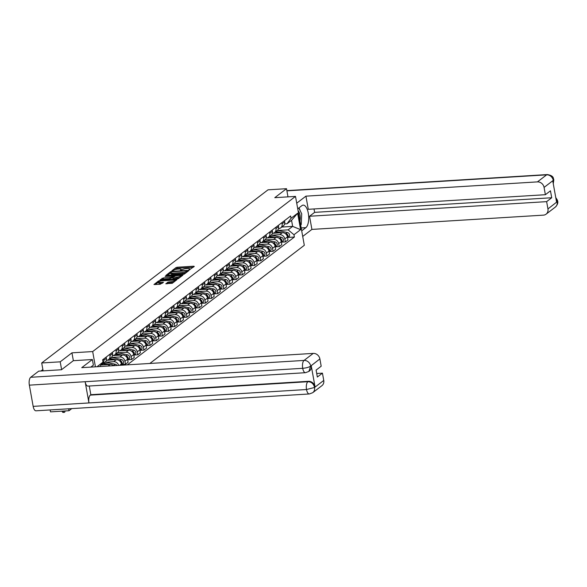 <?xml version="1.0" encoding="UTF-8"?>
<svg xmlns="http://www.w3.org/2000/svg" width="587" height="587" viewBox="0 0 587 587"><rect width="100%" height="100%" fill="white"/><g stroke="black" fill="none" stroke-linecap="round" stroke-linejoin="round"><path stroke-width="0.88" d="M189.271 269.844L194.29 266.454L193.761 266.212L177.333 267.224L176.034 267.577L171.925 270.717L173.737 270.233A3.221 0.792 -10.2 0 1 177.898 269.11L179.262 269.022A3.221 0.792 -10.2 0 1 181.192 269.404A3.221 0.792 -10.2 0 1 180.943 269.793L180.356 270.284L180.781 270.365L182.227 269.712A3.221 0.792 -10.2 0 1 186.38 268.582L187.752 268.501A3.221 0.792 -10.2 0 1 189.682 268.875A3.221 0.792 -10.2 0 1 189.432 269.264L188.845 269.763L189.271 269.844M165.864 283.675L172.292 283.279L176.936 279.661L158.607 280.909L153.963 284.526L160.134 284.299L163.465 282.332L160.104 282.384A2.693 0.66 -10.2 0 1 158.49 282.068A2.693 0.66 -10.2 0 1 162.173 280.799L172.989 280.131A2.693 0.66 -10.2 0 1 174.603 280.447A2.693 0.66 -10.2 0 1 170.92 281.716L167.816 282.178L165.901 283.881M92.68 351.562L71.944 352.838L60.204 361.827L41.699 362.964L268.017 189.828L286.515 188.691L274.775 197.68L295.503 196.396L92.68 351.562L95.424 366.816M183.027 274.423L184.325 274.07L188.889 270.578L188.368 270.343L171.94 271.355L170.641 271.708L165.996 275.318L183.027 274.423M182.88 275.186L178.309 278.671L177.01 279.023L159.98 279.918L163.311 277.952L171.272 277.189L172.644 276.073L165.108 276.389L165.651 275.971L182.88 275.186M68.657 408.801L69.002 410.731L50.497 411.869L50.152 409.939M149.846 363.463L304.308 245.3L295.503 196.396M69.002 410.731L71.775 408.603M60.204 361.827L61.613 369.649M41.699 362.964L43.122 370.874M287.923 196.513L286.515 188.691M281.892 222.671L282.112 223.867A4.718 4.124 52.6 0 1 280.696 227.881L283.301 225.885A4.718 4.124 -127.4 0 0 284.71 221.879L284.497 220.675M271.744 235.189L279.735 234.697A4.718 4.124 52.6 0 1 284.82 238.931L287.425 236.943A4.718 4.124 -127.4 0 0 282.332 232.701L272.926 233.288M287.425 236.943L287.96 239.922L285.355 241.917L282.017 242.123M280.696 227.881A4.718 4.124 52.6 0 1 278.642 228.629L278.465 228.644M284.82 238.931L285.355 241.917M275.743 227.374L275.963 228.57A4.718 4.124 52.6 0 1 274.547 232.584L277.152 230.588A4.718 4.124 -127.4 0 0 278.561 226.582L278.348 225.379M275.868 246.826L279.207 246.621L281.811 244.625L281.276 241.646A4.718 4.124 -127.4 0 0 276.183 237.412L266.777 237.992M274.547 232.584A4.718 4.124 52.6 0 1 272.493 233.333L272.317 233.347M265.603 239.892L273.586 239.401A4.718 4.124 52.6 0 1 278.671 243.634L279.207 246.621M269.594 232.078L269.815 233.274A4.718 4.124 52.6 0 1 268.398 237.287L271.003 235.292A4.718 4.124 -127.4 0 0 272.412 231.285L272.199 230.082M269.719 251.53L273.058 251.324L275.663 249.328L275.127 246.349A4.718 4.124 -127.4 0 0 270.035 242.115L260.628 242.695M268.398 237.287A4.718 4.124 52.6 0 1 266.344 238.036L266.168 238.051M259.454 244.596L267.437 244.104A4.718 4.124 52.6 0 1 272.522 248.338L273.058 251.324M263.446 236.781L263.666 237.977A4.718 4.124 52.6 0 1 262.25 241.991L264.854 240.002A4.718 4.124 -127.4 0 0 266.263 235.989L266.05 234.793M263.57 256.233L266.909 256.027L269.514 254.032L268.978 251.053A4.718 4.124 -127.4 0 0 263.886 246.819L254.479 247.398M262.25 241.991A4.718 4.124 52.6 0 1 260.195 242.739L260.019 242.754M253.305 249.299L261.288 248.807A4.718 4.124 52.6 0 1 266.373 253.041L266.909 256.027M257.297 241.484L257.517 242.68A4.718 4.124 52.6 0 1 256.101 246.694L258.706 244.706A4.718 4.124 -127.4 0 0 260.114 240.692L259.902 239.496M257.422 260.936L260.76 260.731L263.365 258.742L262.829 255.756A4.718 4.124 -127.4 0 0 257.737 251.522L248.33 252.102M256.101 246.694A4.718 4.124 52.6 0 1 254.046 247.45L253.87 247.457M247.156 254.002L255.14 253.511A4.718 4.124 52.6 0 1 260.224 257.744L260.76 260.731M251.148 246.188L251.368 247.391A4.718 4.124 52.6 0 1 249.952 251.397L252.557 249.409A4.718 4.124 -127.4 0 0 253.966 245.395L253.753 244.199M251.273 265.64L254.611 265.434L257.216 263.446L256.68 260.459A4.718 4.124 -127.4 0 0 251.588 256.226L242.182 256.805M249.952 251.397A4.718 4.124 52.6 0 1 247.897 252.153L247.721 252.161M241.008 258.706L248.991 258.214A4.718 4.124 52.6 0 1 254.076 262.448L254.611 265.434M244.999 250.891L245.219 252.094A4.718 4.124 52.6 0 1 243.803 256.101L246.408 254.112A4.718 4.124 -127.4 0 0 247.817 250.099L247.604 248.903M245.124 270.343L248.462 270.137L251.067 268.149L250.532 265.163A4.718 4.124 -127.4 0 0 245.447 260.929L236.033 261.508M243.803 256.101A4.718 4.124 52.6 0 1 241.749 256.857L241.573 256.864M234.859 263.409L242.842 262.917A4.718 4.124 52.6 0 1 247.927 267.151L248.462 270.137M238.85 255.594L239.07 256.798A4.718 4.124 52.6 0 1 237.654 260.804L240.259 258.816A4.718 4.124 -127.4 0 0 241.668 254.802L241.455 253.606M238.982 275.046L242.314 274.841L244.918 272.852L244.383 269.866A4.718 4.124 -127.4 0 0 239.298 265.632L229.884 266.212M237.654 260.804A4.718 4.124 52.6 0 1 235.6 261.56L235.424 261.567M228.71 268.112L236.693 267.621A4.718 4.124 52.6 0 1 241.778 271.854L242.314 274.841M232.701 260.298L232.922 261.501A4.718 4.124 52.6 0 1 231.513 265.507L234.11 263.519A4.718 4.124 -127.4 0 0 235.519 259.505L235.306 258.309M232.834 279.75L236.165 279.544L238.77 277.556L238.234 274.569A4.718 4.124 -127.4 0 0 233.149 270.336L223.735 270.915M231.513 265.507A4.718 4.124 52.6 0 1 229.451 266.263L229.275 266.271M222.561 272.816L230.544 272.324A4.718 4.124 52.6 0 1 235.629 276.558L236.165 279.544M226.56 265.001L226.773 266.204A4.718 4.124 52.6 0 1 225.364 270.211L227.961 268.222A4.718 4.124 -127.4 0 0 229.37 264.216L229.157 263.013M226.685 284.453L230.016 284.247L232.621 282.259L232.085 279.273A4.718 4.124 -127.4 0 0 227 275.039L217.586 275.619M225.364 270.211A4.718 4.124 52.6 0 1 223.302 270.967L223.133 270.974M216.412 277.519L224.395 277.027A4.718 4.124 52.6 0 1 229.48 281.268L230.016 284.247M220.411 269.704L220.624 270.908A4.718 4.124 52.6 0 1 219.215 274.914L221.813 272.926A4.718 4.124 -127.4 0 0 223.229 268.919L223.009 267.716M220.536 289.156L223.867 288.951L226.472 286.962L225.936 283.976A4.718 4.124 -127.4 0 0 220.851 279.742L211.437 280.322M219.215 274.914A4.718 4.124 52.6 0 1 217.153 275.67L216.985 275.677M210.263 282.222L218.247 281.731A4.718 4.124 52.6 0 1 223.331 285.972L223.867 288.951M214.262 274.408L214.475 275.611A4.718 4.124 52.6 0 1 213.066 279.617L215.664 277.629A4.718 4.124 -127.4 0 0 217.08 273.623L216.86 272.419M214.387 293.86L217.726 293.654L220.323 291.666L219.787 288.679A4.718 4.124 -127.4 0 0 214.703 284.446L205.289 285.025M213.066 279.617A4.718 4.124 52.6 0 1 211.004 280.373L210.836 280.381M204.115 286.926L212.098 286.434A4.718 4.124 52.6 0 1 217.183 290.675L217.726 293.654M208.114 279.111L208.326 280.315A4.718 4.124 52.6 0 1 206.917 284.321L209.515 282.332A4.718 4.124 -127.4 0 0 210.931 278.326L210.711 277.123M208.238 298.563L211.577 298.357L214.174 296.369L213.639 293.383A4.718 4.124 -127.4 0 0 208.554 289.149L199.14 289.729M206.917 284.321A4.718 4.124 52.6 0 1 204.856 285.077L204.687 285.084M197.966 291.636L205.949 291.137A4.718 4.124 52.6 0 1 211.034 295.378L211.577 298.357M201.965 283.815L202.177 285.018A4.718 4.124 52.6 0 1 200.769 289.024L203.366 287.036A4.718 4.124 -127.4 0 0 204.782 283.029L204.562 281.826M202.089 303.266L205.428 303.061L208.025 301.072L207.49 298.093A4.718 4.124 -127.4 0 0 202.405 293.852L192.991 294.432M200.769 289.024A4.718 4.124 52.6 0 1 198.714 289.78L198.538 289.795M191.817 296.34L199.8 295.848A4.718 4.124 52.6 0 1 204.885 300.082L205.428 303.061M195.816 288.518L196.029 289.721A4.718 4.124 52.6 0 1 194.62 293.727L197.217 291.739A4.718 4.124 -127.4 0 0 198.633 287.733L198.413 286.529M195.941 307.97L199.279 307.764L201.877 305.776L201.341 302.797A4.718 4.124 -127.4 0 0 196.256 298.556L186.842 299.135M194.62 293.727A4.718 4.124 52.6 0 1 192.565 294.483L192.389 294.498M185.668 301.043L193.651 300.551A4.718 4.124 52.6 0 1 198.736 304.785L199.279 307.764M189.667 293.221L189.88 294.425A4.718 4.124 52.6 0 1 188.471 298.431L191.069 296.442A4.718 4.124 -127.4 0 0 192.485 292.436L192.265 291.233M189.792 312.673L193.13 312.467L195.728 310.479L195.192 307.5A4.718 4.124 -127.4 0 0 190.107 303.259L180.693 303.839M188.471 298.431A4.718 4.124 52.6 0 1 186.417 299.187L186.24 299.201M179.519 305.746L187.502 305.255A4.718 4.124 52.6 0 1 192.587 309.488L193.13 312.467M183.518 297.932L183.731 299.128A4.718 4.124 52.6 0 1 182.322 303.141L184.92 301.146A4.718 4.124 -127.4 0 0 186.336 297.139L186.116 295.936M183.643 317.384L186.982 317.171L189.579 315.182L189.043 312.203A4.718 4.124 -127.4 0 0 183.958 307.962L174.544 308.549M182.322 303.141A4.718 4.124 52.6 0 1 180.268 303.89L180.092 303.905M173.37 310.45L181.354 309.958A4.718 4.124 52.6 0 1 186.446 314.192L186.982 317.171M177.369 302.635L177.582 303.831A4.718 4.124 52.6 0 1 176.173 307.845L178.771 305.849A4.718 4.124 -127.4 0 0 180.187 301.843L179.967 300.639M177.494 322.087L180.833 321.881L183.43 319.886L182.895 316.907A4.718 4.124 -127.4 0 0 177.81 312.673L168.396 313.253M176.173 307.845A4.718 4.124 52.6 0 1 174.119 308.593L173.943 308.608M167.222 315.153L175.205 314.661A4.718 4.124 52.6 0 1 180.297 318.895L180.833 321.881M171.221 307.339L171.433 308.535A4.718 4.124 52.6 0 1 170.025 312.548L172.622 310.552A4.718 4.124 -127.4 0 0 174.038 306.546L173.818 305.343M171.345 326.79L174.684 326.585L177.281 324.589L176.746 321.61A4.718 4.124 -127.4 0 0 171.661 317.376L162.247 317.956M170.025 312.548A4.718 4.124 52.6 0 1 167.97 313.297L167.794 313.311M161.073 319.856L169.056 319.365A4.718 4.124 52.6 0 1 174.148 323.598L174.684 326.585M165.072 312.042L165.285 313.238A4.718 4.124 52.6 0 1 163.876 317.251L166.473 315.256A4.718 4.124 -127.4 0 0 167.889 311.249L167.669 310.046M165.196 331.494L168.535 331.288L171.133 329.292L170.597 326.313A4.718 4.124 -127.4 0 0 165.512 322.08L156.098 322.659M163.876 317.251A4.718 4.124 52.6 0 1 161.821 318L161.645 318.015M154.924 324.56L162.907 324.068A4.718 4.124 52.6 0 1 167.999 328.302L168.535 331.288M158.923 316.745L159.136 317.941A4.718 4.124 52.6 0 1 157.727 321.955L160.324 319.966A4.718 4.124 -127.4 0 0 161.741 315.953L161.52 314.757M159.048 336.197L162.386 335.991L164.984 334.003L164.448 331.017A4.718 4.124 -127.4 0 0 159.363 326.783L149.949 327.363M157.727 321.955A4.718 4.124 52.6 0 1 155.672 322.711L155.496 322.718M148.775 329.263L156.758 328.771A4.718 4.124 52.6 0 1 161.851 333.005L162.386 335.991M152.774 321.449L152.987 322.645A4.718 4.124 52.6 0 1 151.578 326.658L154.176 324.67A4.718 4.124 -127.4 0 0 155.592 320.656L155.372 319.46M152.899 340.9L156.237 340.695L158.835 338.706L158.299 335.72A4.718 4.124 -127.4 0 0 153.214 331.486L143.8 332.066M151.578 326.658A4.718 4.124 52.6 0 1 149.524 327.414L149.347 327.421M142.626 333.966L150.61 333.475A4.718 4.124 52.6 0 1 155.702 337.708L156.237 340.695M146.625 326.152L146.838 327.355A4.718 4.124 52.6 0 1 145.429 331.362L148.027 329.373A4.718 4.124 -127.4 0 0 149.443 325.359L149.223 324.163M146.75 345.604L150.089 345.398L152.686 343.41L152.15 340.423A4.718 4.124 -127.4 0 0 147.066 336.19L137.651 336.769M145.429 331.362A4.718 4.124 52.6 0 1 143.375 332.117L143.199 332.125M136.477 338.67L144.468 338.178A4.718 4.124 52.6 0 1 149.553 342.412L150.089 345.398M140.476 330.855L140.689 332.059A4.718 4.124 52.6 0 1 139.28 336.065L141.885 334.076A4.718 4.124 -127.4 0 0 143.294 330.063L143.074 328.867M140.601 350.307L143.94 350.101L146.537 348.113L146.002 345.127A4.718 4.124 -127.4 0 0 140.917 340.893L131.503 341.473M139.28 336.065A4.718 4.124 52.6 0 1 137.226 336.821L137.05 336.828M130.329 343.373L138.319 342.881A4.718 4.124 52.6 0 1 143.404 347.115L143.94 350.101M134.328 335.559L134.54 336.762A4.718 4.124 52.6 0 1 133.132 340.768L135.736 338.78A4.718 4.124 -127.4 0 0 137.145 334.766L136.932 333.57M134.452 355.01L137.791 354.805L140.388 352.816L139.853 349.83A4.718 4.124 -127.4 0 0 134.768 345.596L125.354 346.176M133.132 340.768A4.718 4.124 52.6 0 1 131.077 341.524L130.901 341.531M124.18 348.076L132.17 347.585A4.718 4.124 52.6 0 1 137.255 351.818L137.791 354.805M128.179 340.262L128.392 341.465A4.718 4.124 52.6 0 1 126.983 345.472L129.588 343.483A4.718 4.124 -127.4 0 0 130.996 339.477L130.784 338.273M128.304 359.714L131.642 359.508L134.24 357.52L133.704 354.533A4.718 4.124 -127.4 0 0 128.619 350.3L119.212 350.879M126.983 345.472A4.718 4.124 52.6 0 1 124.928 346.227L124.752 346.235M118.031 352.78L126.022 352.288A4.718 4.124 52.6 0 1 131.106 356.522L131.642 359.508M122.03 344.965L122.243 346.169A4.718 4.124 52.6 0 1 120.834 350.175L123.439 348.186A4.718 4.124 -127.4 0 0 124.848 344.18L124.635 342.977M122.155 364.417L125.493 364.211L128.098 362.223L127.555 359.237A4.718 4.124 -127.4 0 0 122.47 355.003L113.064 355.583M120.834 350.175A4.718 4.124 52.6 0 1 118.779 350.931L118.603 350.938M111.882 357.483L119.873 356.991A4.718 4.124 52.6 0 1 124.958 361.232L125.493 364.211M115.881 349.669L116.101 350.872A4.718 4.124 52.6 0 1 114.685 354.878L117.29 352.89A4.718 4.124 -127.4 0 0 118.699 348.883L118.486 347.68M121.634 365.202L121.406 363.94A4.718 4.124 -127.4 0 0 116.321 359.706L106.915 360.286M114.685 354.878A4.718 4.124 52.6 0 1 112.631 355.634L112.455 355.641M105.733 362.186L113.724 361.695A4.718 4.124 52.6 0 1 118.677 365.385M109.732 354.372L109.952 355.575A4.718 4.124 52.6 0 1 108.536 359.582L111.141 357.593A4.718 4.124 -127.4 0 0 112.55 353.587L112.337 352.383M113.614 365.694A4.718 4.124 -127.4 0 0 110.173 364.41L100.935 364.982M108.536 359.582A4.718 4.124 52.6 0 1 106.482 360.337L106.306 360.345M103.583 359.075L103.804 360.279A4.718 4.124 52.6 0 1 102.387 364.285L104.992 362.296A4.718 4.124 -127.4 0 0 106.401 358.29L106.188 357.087M102.387 364.285A4.718 4.124 52.6 0 1 100.957 364.953M277.893 230.486L288.114 229.855L292.649 226.384L291.556 220.323L287.021 223.786L284.614 223.94M281.767 227.059L292.649 226.384L300.595 229.671L293.977 234.734L288.114 229.855M287.021 223.786L291.02 218.305L297.638 213.235L300.595 229.671M127.306 364.857L294.388 237.031L293.977 234.734M97.009 366.721L103.011 362.128L99.797 366.552M291.02 218.305L290.602 216.001L102.6 359.831L103.011 362.128M71.944 352.838L73.36 360.689M288.166 237.412L294.388 237.031M297.638 213.235L291.556 220.323M193.27 267.232L177.509 268.2L174.588 269.793M187.334 271.774L186.82 270.82L172.402 271.708L170.934 272.383A3.221 0.792 -10.2 0 0 170.685 272.772L167.273 275.398M187.877 271.363L187.334 271.392M185.947 272.83A3.221 0.792 -10.2 0 1 182.645 273.52L172.791 274.129A3.221 0.792 -10.2 0 1 170.861 273.747L170.685 272.772A3.221 0.792 -10.2 0 0 172.615 273.146L182.469 272.537A3.221 0.792 -10.2 0 0 186.629 271.414L187.187 270.981M161.256 279.999L162.188 279.28L162.012 278.304M172.497 277.365L170.149 278.517L162.188 279.28M172.571 276.198L172.71 276.969M172.725 276.521L173.37 276.484M180.605 276.037L181.86 275.963M176.885 277.115A2.693 0.66 -10.2 0 0 180.569 275.846A2.693 0.66 -10.2 0 0 178.954 275.53L175.146 275.765L172.549 277.108L176.885 277.115L177.061 278.091A2.693 0.66 -10.2 0 0 179.82 277.519M172.725 278.091L173.253 278.326L173.077 277.35M177.061 278.091L173.253 278.326M173.767 282.156A2.693 0.66 -10.2 0 1 171.096 282.692L167.992 283.154L167.053 283.873M158.49 282.068L158.666 283.044A2.693 0.66 -10.2 0 0 160.28 283.36L160.104 282.384M162.372 283.228L160.28 283.36M158.497 282.105L155.239 284.6M175.843 280.564L174.632 280.637M275.332 231.982L279.522 232.878M273.769 233.032L274.489 233.186M286.331 234.587A2.561 2.245 52.6 0 1 287.469 237.192M276.007 231.469L281.907 232.731M284.966 233.391L285.986 233.604A2.561 2.245 52.6 0 1 287.579 237.83L288.775 236.95A2.561 2.245 52.6 0 0 287.403 232.518L285.986 233.604M277.402 230.375L287.403 232.518M269.184 236.686L273.381 237.581M267.621 237.742L268.34 237.889M280.182 239.291A2.561 2.245 52.6 0 1 281.32 241.895M269.859 236.172L275.758 237.434M278.818 238.095L279.838 238.307A2.561 2.245 52.6 0 1 281.43 242.541M271.253 235.079L281.254 237.221A2.561 2.245 52.6 0 1 282.626 241.653L281.437 242.563M263.035 241.389L267.232 242.284M261.472 242.446L262.191 242.6M274.034 243.994A2.561 2.245 52.6 0 1 275.171 246.599M263.71 240.875L269.609 242.138M272.669 242.798L273.689 243.011A2.561 2.245 52.6 0 1 275.288 247.244M265.104 239.782L275.105 241.925A2.561 2.245 52.6 0 1 276.477 246.357L275.288 247.266M301.182 227.932L305.849 227.646A11.535 4.813 86.5 0 0 308.527 214.776A11.535 4.813 86.5 0 0 303.156 205.127A11.535 4.813 86.5 0 0 301.887 205.641L297.741 208.811M305.849 227.646L301.696 230.816M302.709 236.444L311.902 229.407L309.54 216.251L546.629 201.642L547.942 208.928L557.18 201.737L556.564 202.053L552.785 181.023L553.27 180.37L544.068 187.414A6.149 5.378 -127.4 0 0 537.435 181.889L546.636 174.845L286.904 190.856M314.008 208.957L314.625 212.362L309.54 216.251M314.625 212.362L551.714 197.753L550.467 190.812L545.382 194.701L308.285 209.31L305.922 196.153L537.435 181.889M296.728 203.19L305.922 196.153M311.902 229.407L543.415 215.143A6.149 5.378 -127.4 0 0 546.101 214.16A6.149 5.378 -127.4 0 0 547.942 208.928M545.382 194.701L544.068 187.414M551.714 197.753L546.629 201.642M287.909 196.432L287.425 196.894M300.287 210.953A11.535 4.813 86.5 0 0 298.952 207.886M556.021 199.037L557.1 201.642M555.742 197.481L557.481 200.27L557.188 201.737M553.27 180.37A6.149 5.378 52.6 0 0 546.636 174.845A6.303 2.634 -93.5 0 1 547.333 174.566C554.825 175.814 552.998 179.174 553.827 179.695L553.358 180.473M90.831 367.102L93.392 365.143L92.379 359.523L81.732 367.66L313.245 353.396A6.149 5.378 52.6 0 1 319.878 358.921L321.192 366.207L316.107 370.096L317.354 377.037L322.439 373.149L323.753 380.435A6.149 5.378 52.6 0 1 321.911 385.666L312.71 392.703A6.149 5.378 -127.4 0 0 314.551 387.479L323.753 380.435M305.504 372.694A6.303 2.634 -93.5 0 1 302.701 368.306C306.238 368.012 308.879 367.279 310.633 366.112L308.879 371.432L305.504 372.694L87.94 386.099A6.303 2.634 -93.5 0 1 85.137 381.711L29.35 385.153A6.303 2.634 -93.5 0 1 30.693 377.28L38.713 371.145L61.488 369.744L73.316 360.697L92.379 359.523M312.71 392.703L309.334 393.965L35.983 410.812A6.303 2.634 -93.5 0 1 33.166 406.373L88.953 402.939A6.303 2.634 -93.5 0 1 90.303 395.117L307.874 381.711L308.402 381.301A6.149 5.378 52.6 0 1 315.036 386.826L311.257 365.796A6.149 5.378 52.6 0 1 309.415 371.028L308.879 371.432M29.35 385.153L33.166 406.373M30.693 377.28L304.044 360.433A6.303 2.634 -93.5 0 0 302.701 368.306L85.137 381.711L88.953 402.939L306.517 389.526L314.551 387.479M322.439 373.149L316.723 373.501M89.275 386.019L90.838 394.706L308.402 381.301M90.838 394.706L90.303 395.117M299.913 220.903A6.662 2.781 86.5 0 0 300.016 215.077A6.662 2.781 86.5 0 0 298.093 210.792M298.805 207.996L301.711 213.778L301.226 224.557L300.654 224.99M256.886 246.092L261.083 246.988M255.323 247.149L256.042 247.303M267.885 248.697A2.561 2.245 52.6 0 1 269.022 251.302M257.561 245.579L263.46 246.841M266.52 247.501L267.54 247.714A2.561 2.245 52.6 0 1 269.139 251.948M258.955 244.493L268.956 246.628A2.561 2.245 52.6 0 1 270.328 251.067L269.139 251.97M250.737 250.796L254.934 251.691M249.174 251.852L249.893 252.006M261.736 253.401A2.561 2.245 52.6 0 1 262.873 256.005M251.412 250.282L257.311 251.544M260.371 252.205L261.391 252.417A2.561 2.245 52.6 0 1 262.991 256.651L264.179 255.771A2.561 2.245 52.6 0 0 262.807 251.339L261.391 252.417M252.806 249.196L262.807 251.339M244.588 255.499L248.785 256.394M243.033 256.556L243.744 256.71M255.594 258.104A2.561 2.245 52.6 0 1 256.724 260.709M245.263 254.985L251.163 256.248M254.222 256.908L255.242 257.128A2.561 2.245 52.6 0 1 256.842 261.354L258.031 260.474A2.561 2.245 52.6 0 0 256.658 256.042L255.242 257.128M246.665 253.9L256.658 256.042M238.447 260.202L242.636 261.098M236.884 261.259L237.596 261.413M249.446 262.807A2.561 2.245 52.6 0 1 250.576 265.412M239.114 259.689L245.014 260.951M248.074 261.611L249.093 261.831A2.561 2.245 52.6 0 1 250.693 266.058M240.516 258.603L250.51 260.745A2.561 2.245 52.6 0 1 251.882 265.177L250.693 266.08M232.298 264.906L236.488 265.808M230.735 265.962L231.447 266.116M243.297 267.511A2.561 2.245 52.6 0 1 244.427 270.115M232.966 264.392L238.865 265.662M241.932 266.315L242.945 266.535A2.561 2.245 52.6 0 1 244.544 270.761M234.367 263.306L244.361 265.449A2.561 2.245 52.6 0 1 245.733 269.881L244.544 270.783M226.149 269.609L230.339 270.512M224.586 270.666L225.298 270.82M237.148 272.214A2.561 2.245 52.6 0 1 238.278 274.819M226.817 269.095L232.716 270.365M235.783 271.018L236.796 271.238A2.561 2.245 52.6 0 1 238.395 275.464M228.218 268.01L238.212 270.152A2.561 2.245 52.6 0 1 239.584 274.584L238.395 275.494M220 274.312L224.19 275.215M218.437 275.369L219.149 275.523M230.999 276.917A2.561 2.245 52.6 0 1 232.129 279.522M220.668 273.799L226.567 275.068M229.634 275.721L230.647 275.941A2.561 2.245 52.6 0 1 232.247 280.168L233.435 279.287A2.561 2.245 52.6 0 0 232.063 274.855L230.647 275.941M222.069 272.713L232.063 274.855M213.851 279.016L218.041 279.918M212.289 280.072L213 280.226M224.85 281.621A2.561 2.245 52.6 0 1 225.98 284.225M214.519 278.502L220.418 279.772M223.486 280.425L224.498 280.645A2.561 2.245 52.6 0 1 226.098 284.871M215.921 277.416L225.914 279.559A2.561 2.245 52.6 0 1 227.286 283.991L226.098 284.9M207.703 283.719L211.892 284.622M206.14 284.776L206.851 284.93M218.702 286.331A2.561 2.245 52.6 0 1 219.832 288.929M208.37 283.213L214.27 284.475M217.337 285.128L218.349 285.348A2.561 2.245 52.6 0 1 219.949 289.574M209.772 282.12L219.765 284.262A2.561 2.245 52.6 0 1 221.138 288.694L219.949 289.604M201.554 288.422L205.743 289.325M199.991 289.479L200.703 289.633M212.553 291.035A2.561 2.245 52.6 0 1 213.683 293.632M202.222 287.916L208.121 289.178M211.188 289.831L212.201 290.051A2.561 2.245 52.6 0 1 213.8 294.278M203.623 286.823L213.617 288.965A2.561 2.245 52.6 0 1 214.989 293.397L213.8 294.307M195.405 293.133L199.595 294.028M193.842 294.182L194.554 294.336M206.404 295.738A2.561 2.245 52.6 0 1 207.534 298.335M196.073 292.62L201.972 293.882M205.039 294.535L206.052 294.755A2.561 2.245 52.6 0 1 207.651 298.981M197.474 291.526L207.468 293.669A2.561 2.245 52.6 0 1 208.84 298.101L207.651 299.01M189.256 297.836L193.446 298.732M187.693 298.886L188.412 299.04M200.255 300.441A2.561 2.245 52.6 0 1 201.385 303.039M189.924 297.323L195.823 298.585M198.89 299.238L199.903 299.458A2.561 2.245 52.6 0 1 201.502 303.684M191.325 296.23L201.326 298.372A2.561 2.245 52.6 0 1 202.691 302.804L201.51 303.714M183.107 302.54L187.297 303.435M181.544 303.589L182.263 303.743M194.106 305.145A2.561 2.245 52.6 0 1 195.236 307.749M183.775 302.026L189.674 303.288M192.741 303.949L193.754 304.161A2.561 2.245 52.6 0 1 195.354 308.388M185.176 300.933L195.178 303.075A2.561 2.245 52.6 0 1 196.542 307.507L195.361 308.417M176.958 307.243L181.148 308.138M175.396 308.292L176.115 308.446M187.957 309.848A2.561 2.245 52.6 0 1 189.087 312.453M177.626 306.73L183.526 307.992M186.593 308.652L187.605 308.865A2.561 2.245 52.6 0 1 189.205 313.091M179.028 305.636L189.029 307.779A2.561 2.245 52.6 0 1 190.393 312.211L189.212 313.12M170.81 311.946L174.999 312.842M169.247 312.996L169.966 313.15M181.809 314.551A2.561 2.245 52.6 0 1 182.939 317.156M171.477 311.433L177.377 312.695M180.444 313.355L181.456 313.568A2.561 2.245 52.6 0 1 183.056 317.794M172.879 310.34L182.88 312.482A2.561 2.245 52.6 0 1 184.245 316.914L183.063 317.824M164.661 316.65L168.851 317.545M163.098 317.706L163.817 317.853M175.66 319.255A2.561 2.245 52.6 0 1 176.79 321.859M165.329 316.136L171.228 317.398M174.295 318.059L175.308 318.271A2.561 2.245 52.6 0 1 176.907 322.505L178.096 321.617A2.561 2.245 52.6 0 0 176.731 317.185L175.308 318.271M166.73 315.043L176.731 317.185M158.512 321.353L162.702 322.248M156.949 322.41L157.668 322.564M169.511 323.958A2.561 2.245 52.6 0 1 170.641 326.563M159.18 320.84L165.079 322.102M168.146 322.762L169.159 322.975A2.561 2.245 52.6 0 1 170.758 327.208M160.581 319.754L170.582 321.889A2.561 2.245 52.6 0 1 171.947 326.321L170.766 327.23M152.363 326.056L156.553 326.952M150.8 327.113L151.519 327.267M163.362 328.661A2.561 2.245 52.6 0 1 164.492 331.266M153.031 325.543L158.93 326.805M161.997 327.465L163.01 327.678A2.561 2.245 52.6 0 1 164.609 331.912M154.432 324.457L164.433 326.599A2.561 2.245 52.6 0 1 165.798 331.031L164.617 331.934M146.214 330.76L150.404 331.655M144.651 331.816L145.371 331.971M157.213 333.365A2.561 2.245 52.6 0 1 158.343 335.969M146.882 330.246L152.781 331.508M155.849 332.169L156.861 332.389A2.561 2.245 52.6 0 1 158.461 336.615M148.284 329.16L158.285 331.303A2.561 2.245 52.6 0 1 159.649 335.735L158.468 336.637M140.066 335.463L144.255 336.358M138.503 336.52L139.222 336.674M151.064 338.068A2.561 2.245 52.6 0 1 152.194 340.673M140.733 334.95L146.633 336.212M149.7 336.872L150.712 337.092A2.561 2.245 52.6 0 1 152.312 341.318M142.135 333.864L152.136 336.006A2.561 2.245 52.6 0 1 153.5 340.438L152.319 341.341M133.917 340.167L138.106 341.062M132.354 341.223L133.073 341.377M144.916 342.771A2.561 2.245 52.6 0 1 146.046 345.376M134.584 339.653L140.484 340.922M143.551 341.575L144.563 341.795A2.561 2.245 52.6 0 1 146.163 346.022L147.359 345.141A2.561 2.245 52.6 0 0 145.987 340.709L144.563 341.795M135.986 338.567L145.987 340.709M127.768 344.87L131.958 345.772M126.205 345.926L126.924 346.081M138.767 347.475A2.561 2.245 52.6 0 1 139.897 350.079M128.436 344.356L134.335 345.626M137.402 346.279L138.415 346.499A2.561 2.245 52.6 0 1 140.014 350.725M129.837 343.27L139.838 345.413A2.561 2.245 52.6 0 1 141.21 349.845L140.022 350.747M121.619 349.573L125.809 350.476M120.056 350.63L120.775 350.784M132.618 352.178A2.561 2.245 52.6 0 1 133.748 354.783M122.287 349.06L128.186 350.329M131.253 350.982L132.266 351.202A2.561 2.245 52.6 0 1 133.865 355.428M123.688 347.974L133.689 350.116A2.561 2.245 52.6 0 1 135.061 354.548L133.873 355.458M115.47 354.277L119.66 355.179M113.907 355.333L114.626 355.487M126.469 356.881A2.561 2.245 52.6 0 1 127.599 359.486M116.138 353.763L122.037 355.032M125.104 355.685L126.124 355.905A2.561 2.245 52.6 0 1 127.717 360.132M117.539 352.677L127.54 354.819A2.561 2.245 52.6 0 1 128.913 359.251L127.724 360.161M109.321 358.98L113.511 359.882M107.759 360.036L108.478 360.191M120.32 361.585A2.561 2.245 52.6 0 1 121.45 364.189M109.989 358.474L115.888 359.736M118.956 360.389L119.975 360.609A2.561 2.245 52.6 0 1 121.568 364.835M111.391 357.38L121.392 359.523A2.561 2.245 52.6 0 1 122.764 363.955L121.575 364.865M103.173 363.683L107.362 364.586M101.61 364.74L102.329 364.894M103.848 363.177L109.747 364.439M112.807 365.092L113.827 365.312A2.561 2.245 52.6 0 1 114.626 365.635M105.242 362.084L115.243 364.226A2.561 2.245 52.6 0 1 116.996 365.488M63.33 411.076A2.355 0.983 86.5 0 0 64.291 412.353L63.088 412.434A2.355 0.983 -93.5 0 1 62.119 411.149M64.291 412.353A2.355 0.983 86.5 0 0 65.098 410.966M119.601 365.327L121.406 363.94M124.958 361.232L127.555 359.237M131.106 356.522L133.704 354.533M137.255 351.818L139.853 349.83M143.404 347.115L146.002 345.127M149.553 342.412L152.15 340.423M155.702 337.708L158.299 335.72M161.851 333.005L164.448 331.017M167.999 328.302L170.597 326.313M174.148 323.598L176.746 321.61M180.297 318.895L182.895 316.907M186.446 314.192L189.043 312.203M192.587 309.488L195.192 307.5M198.736 304.785L201.341 302.797M204.885 300.082L207.49 298.093M211.034 295.378L213.639 293.383M217.183 290.675L219.787 288.679M223.331 285.972L225.936 283.976M229.48 281.268L232.085 279.273M235.629 276.558L238.234 274.569M241.778 271.854L244.383 269.866M247.927 267.151L250.532 265.163M254.076 262.448L256.68 260.459M260.224 257.744L262.829 255.756M266.373 253.041L268.978 251.053M272.522 248.338L275.127 246.349M278.671 243.634L281.276 241.646M108.045 366.039L110.173 364.41M109.952 355.575L112.55 353.587M113.724 361.695L116.321 359.706M116.101 350.872L118.699 348.883M119.873 356.991L122.47 355.003M122.243 346.169L124.848 344.18M126.022 352.288L128.619 350.3M128.392 341.465L130.996 339.477M132.17 347.585L134.768 345.596M134.54 336.762L137.145 334.766M138.319 342.881L140.917 340.893M140.689 332.059L143.294 330.063M144.468 338.178L147.066 336.19M146.838 327.355L149.443 325.359M150.61 333.475L153.214 331.486M152.987 322.645L155.592 320.656M156.758 328.771L159.363 326.783M159.136 317.941L161.741 315.953M162.907 324.068L165.512 322.08M165.285 313.238L167.889 311.249M169.056 319.365L171.661 317.376M171.433 308.535L174.038 306.546M175.205 314.661L177.81 312.673M177.582 303.831L180.187 301.843M181.354 309.958L183.958 307.962M183.731 299.128L186.336 297.139M187.502 305.255L190.107 303.259M189.88 294.425L192.485 292.436M193.651 300.551L196.256 298.556M196.029 289.721L198.633 287.733M199.8 295.848L202.405 293.852M202.177 285.018L204.782 283.029M205.949 291.137L208.554 289.149M208.326 280.315L210.931 278.326M212.098 286.434L214.703 284.446M214.475 275.611L217.08 273.623M218.247 281.731L220.851 279.742M220.624 270.908L223.229 268.919M224.395 277.027L227 275.039M226.773 266.204L229.37 264.216M230.544 272.324L233.149 270.336M232.922 261.501L235.519 259.505M236.693 267.621L239.298 265.632M239.07 256.798L241.668 254.802M242.842 262.917L245.447 260.929M245.219 252.094L247.817 250.099M248.991 258.214L251.588 256.226M251.368 247.391L253.966 245.395M255.14 253.511L257.737 251.522M257.517 242.68L260.114 240.692M261.288 248.807L263.886 246.819M263.666 237.977L266.263 235.989M267.437 244.104L270.035 242.115M269.815 233.274L272.412 231.285M273.586 239.401L276.183 237.412M275.963 228.57L278.561 226.582M279.735 234.697L282.332 232.701M282.112 223.867L284.71 221.879M103.804 360.279L106.401 358.29M42.939 369.839L41.45 370.977M189.528 269.815L189.432 269.264M181.045 270.336L180.943 269.793M176.21 268.553L176.034 267.577M177.509 268.2L177.333 267.224M193.864 266.777L193.761 266.212M170.788 272.515L170.641 271.708M172.013 271.759L171.94 271.355M188.471 270.908L188.368 270.343M172.791 274.129L172.615 273.146M182.645 273.52L182.469 272.537M186.769 272.207L186.629 271.414M163.487 278.928L163.311 277.952M170.149 278.517L169.973 277.541M171.448 278.165L171.272 277.189M165.717 276.345L165.651 275.971M182.454 275.508L182.352 274.943M167.992 283.154L167.816 282.178M169.291 282.802L169.115 281.826M171.096 282.692L170.92 281.716M162.966 282.773L162.863 282.215M158.754 281.701L158.607 280.909M160.016 281.173L159.906 280.557M176.438 280.109L176.335 279.544M281.254 237.221L279.838 238.307M275.105 241.925L273.689 243.011M557.65 200.952C558.208 202.904 557.423 204.958 555.302 207.116A6.149 5.378 -127.4 0 0 557.144 201.891M553.189 183.298L553.314 180.613M315.036 386.826L314.471 387.376M319.878 358.921L310.64 366.112M310.721 366.207L311.257 365.796M310.677 365.958A6.149 5.378 52.6 0 0 304.044 360.433L313.245 353.396M309.334 393.965A6.303 2.634 -93.5 0 1 306.517 389.526A6.303 2.634 -93.5 0 1 307.874 381.711C311.279 381.785 313.495 383.627 314.507 387.229M268.956 246.628L267.54 247.714M250.51 260.745L249.093 261.831M244.361 265.449L242.945 266.535M238.212 270.152L236.796 271.238M225.914 279.559L224.498 280.645M219.765 284.262L218.349 285.348M213.617 288.965L212.201 290.051M207.468 293.669L206.052 294.755M201.326 298.372L199.903 299.458M195.178 303.075L193.754 304.161M189.029 307.779L187.605 308.865M182.88 312.482L181.456 313.568M170.582 321.889L169.159 322.975M164.433 326.599L163.01 327.678M158.285 331.303L156.861 332.389M152.136 336.006L150.712 337.092M139.838 345.413L138.415 346.499M133.689 350.116L132.266 351.202M127.54 354.819L126.124 355.905M121.392 359.523L119.975 360.609M115.243 364.226L113.827 365.312M40.943 371.006L42.88 369.524M189.836 269.741L189.682 268.875M181.346 270.269L181.192 269.404M187.392 271.73L187.246 270.901M172.798 276.925L172.644 276.073M180.745 276.815L180.569 275.846M172.651 278.209L172.475 277.233M174.772 281.386L174.603 280.447M286.867 190.621L547.333 174.566M546.101 214.16L555.302 207.116M553.827 179.703L553.262 183.68"/></g></svg>
